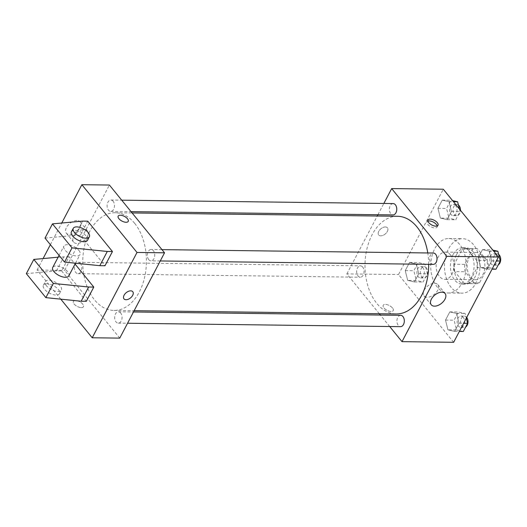 <?xml version="1.0" encoding="UTF-8"?>
<svg xmlns="http://www.w3.org/2000/svg" width="527" height="527" viewBox="0 0 527 527"><rect width="100%" height="100%" fill="white"/><g stroke="black" fill="none" stroke-linecap="round" stroke-linejoin="round"><path stroke-width="0.4" stroke-dasharray="2.63 1.98" d="M450.631 255.055A13.616 8.88 -89.3 0 0 445.203 252.104A13.616 8.88 -89.3 0 0 436.152 265.608A13.616 8.88 -89.3 0 0 444.86 279.336A13.616 8.88 -89.3 0 0 453.372 270.259A13.616 8.88 -89.3 0 0 450.631 255.055M481.612 255.443A13.616 8.88 -89.3 0 0 476.184 252.492A13.616 8.88 -89.3 0 0 467.133 265.997A13.616 8.88 -89.3 0 0 475.841 279.725A13.616 8.88 -89.3 0 0 484.353 270.647A13.616 8.88 -89.3 0 0 481.612 255.443M487.409 267.802L479.55 282.768A17.575 11.462 -89.3 0 1 475.789 283.684A17.575 11.462 -89.3 0 1 474.781 283.605L465.11 271.721A17.575 11.462 -89.3 0 1 464.616 264.416L472.475 249.449A17.575 11.462 -89.3 0 1 476.23 248.533A17.575 11.462 -89.3 0 1 477.245 248.612L486.915 260.496A17.575 11.462 -89.3 0 1 487.409 267.802L477.08 267.67L469.221 282.637L479.55 282.768M464.616 264.416L454.294 264.284L462.146 249.324L472.475 249.449M477.245 248.612L466.915 248.48L476.586 260.371L486.915 260.496M466.915 248.48A17.575 11.462 -89.3 0 0 465.908 248.401A17.575 11.462 -89.3 0 0 462.146 249.324M454.294 264.284A17.575 11.462 -89.3 0 0 454.781 271.589L465.11 271.721M469.221 282.637A17.575 11.462 -89.3 0 1 465.466 283.559A17.575 11.462 -89.3 0 1 464.452 283.473L454.781 271.589M477.08 267.67A17.575 11.462 -89.3 0 0 476.586 260.371M456.494 254.686A18.162 11.838 90.7 0 1 465.914 247.822A18.162 11.838 90.7 0 1 477.521 266.128A18.162 11.838 90.7 0 1 465.46 284.139A18.162 11.838 90.7 0 1 454.946 273.809A18.162 11.838 90.7 0 1 456.494 254.686M453.055 254.64A18.162 11.838 -89.3 0 0 451.507 273.763A18.162 11.838 -89.3 0 0 462.014 284.093A18.162 11.838 -89.3 0 0 473.365 271.985A18.162 11.838 -89.3 0 0 469.709 251.715A18.162 11.838 -89.3 0 0 462.469 247.776A18.162 11.838 -89.3 0 0 453.055 254.64M464.452 283.473L474.781 283.605M473.444 244.607A27.239 17.76 -89.3 0 0 462.587 238.698A27.239 17.76 -89.3 0 0 444.485 265.713A27.239 17.76 -89.3 0 0 461.902 293.17A27.239 17.76 -89.3 0 0 478.924 275.008A27.239 17.76 -89.3 0 0 473.444 244.607M459.669 244.436A27.239 17.76 -89.3 0 0 448.813 238.527A27.239 17.76 -89.3 0 0 430.717 265.542A27.239 17.76 -89.3 0 0 448.134 292.999A27.239 17.76 -89.3 0 0 465.15 274.837A27.239 17.76 -89.3 0 0 459.669 244.436M407.687 280.384L405.25 270.628L409.558 262.42L416.31 263.961L418.748 273.711L414.439 281.925L407.687 280.384L405.25 270.628L409.558 262.42L416.31 263.961L418.748 273.711L414.439 281.925L407.687 280.384L416.297 280.489L413.853 270.74L418.168 262.532L424.914 264.073L427.357 273.823L423.043 282.031L416.297 280.489M447.937 329.843L445.499 320.093L449.808 311.885L456.56 313.427L458.997 323.176L454.689 331.391L447.937 329.843L445.499 320.093L449.808 311.885L456.56 313.427L458.997 323.176L454.689 331.391L447.937 329.843L456.547 329.955L454.103 320.205L458.418 311.991L465.163 313.532L466.323 318.156M453.648 342.3L398.511 274.541L443.299 189.226M440.388 218.099L437.95 208.349L442.258 200.141L449.011 201.683L451.448 211.432L447.14 219.64L440.388 218.099L437.95 208.349L442.258 200.141L449.011 201.683L451.448 211.432L447.14 219.64L440.388 218.099L448.991 218.211L446.553 208.455L450.862 200.247L452.594 200.642M480.637 267.564L478.2 257.815L482.508 249.6L489.26 251.148L491.698 260.898L487.389 269.106L480.637 267.564L478.2 257.815L482.508 249.6L489.26 251.148L491.698 260.898L487.389 269.106L480.637 267.564L489.247 267.67L486.803 257.92L491.111 249.712L492.844 250.108M379.308 313.749L346.878 273.895L398.511 274.541M346.878 273.895L377.26 216.017M377.938 214.733L383.86 203.455M385.375 226.966A5.672 3.393 140.9 0 0 379.657 230.003A5.672 3.393 140.9 0 0 378.643 234.989A5.672 3.393 140.9 0 0 385.184 234.041A5.672 3.393 140.9 0 0 387.444 227.829A5.672 3.393 140.9 0 0 385.375 226.966A5.672 3.393 140.9 0 0 379.657 230.003A5.672 3.393 140.9 0 0 378.643 234.996A5.672 3.393 140.9 0 0 385.184 234.041A5.672 3.393 140.9 0 0 387.444 227.829A5.672 3.393 140.9 0 0 385.375 226.966M397.45 216.274A48.846 31.844 -89.3 0 0 365 264.719A48.846 31.844 -89.3 0 0 396.232 313.96M428.688 264.323A48.846 31.844 -89.3 0 0 427.772 252.967M389.703 326.529L380.375 315.06M400.691 315.317A5.672 3.702 -89.3 0 0 396.917 320.943A5.672 3.702 -89.3 0 0 400.546 326.661M362.701 267.084A5.672 3.702 -89.3 0 0 360.435 265.852A5.672 3.702 -89.3 0 0 356.667 271.477A5.672 3.702 -89.3 0 0 360.297 277.202A5.672 3.702 -89.3 0 0 363.841 273.414A5.672 3.702 -89.3 0 0 362.701 267.084M393.135 203.567A5.672 3.702 -89.3 0 0 389.367 209.199A5.672 3.702 -89.3 0 0 392.997 214.917M433.247 264.383A5.672 3.702 90.7 0 1 430.981 263.151A5.672 3.702 90.7 0 1 429.841 256.82A5.672 3.702 90.7 0 1 433.385 253.032M392.516 307.999A5.672 2.648 27.7 0 0 387.319 304.738A5.672 2.648 27.7 0 0 383.188 305.311A5.672 2.648 27.7 0 0 386.983 310.291A5.672 2.648 27.7 0 0 393.241 310.587A5.672 2.648 27.7 0 0 392.516 307.999A5.672 2.648 27.7 0 0 387.319 304.738A5.672 2.648 27.7 0 0 383.188 305.304A5.672 2.648 27.7 0 0 386.983 310.291A5.672 2.648 27.7 0 0 393.241 310.581A5.672 2.648 27.7 0 0 392.516 307.999M437.179 225.964A5.672 2.648 -152.3 0 1 437.087 227.058A5.672 2.648 -152.3 0 1 432.963 227.631A5.672 2.648 -152.3 0 1 427.766 224.37A5.672 2.648 -152.3 0 1 427.041 221.781A5.672 2.648 -152.3 0 1 427.891 221.09M434.591 283.256A8.926 5.336 -39.1 0 1 437.845 284.613A8.926 5.336 -39.1 0 1 434.288 294.382A8.926 5.336 -39.1 0 1 423.991 295.884A8.926 5.336 -39.1 0 1 425.599 288.032A8.926 5.336 -39.1 0 1 434.591 283.256M134.662 223.329A48.846 31.844 -89.3 0 0 115.189 212.737A48.846 31.844 -89.3 0 0 82.739 261.181A48.846 31.844 -89.3 0 0 113.97 310.429A48.846 31.844 -89.3 0 0 144.49 277.854A48.846 31.844 -89.3 0 0 134.662 223.329M148.719 259.613A5.672 3.702 90.7 0 1 147.58 253.283A5.672 3.702 90.7 0 1 151.124 249.502A5.672 3.702 90.7 0 1 154.754 255.22A5.672 3.702 90.7 0 1 150.985 260.845A5.672 3.702 90.7 0 1 148.719 259.613M80.44 263.546A5.672 3.702 -89.3 0 0 78.174 262.314A5.672 3.702 -89.3 0 0 74.406 267.947A5.672 3.702 -89.3 0 0 78.036 273.665A5.672 3.702 -89.3 0 0 81.58 269.883A5.672 3.702 -89.3 0 0 80.44 263.546M113.14 201.268A5.672 3.702 -89.3 0 0 110.874 200.036A5.672 3.702 -89.3 0 0 107.106 205.662A5.672 3.702 -89.3 0 0 110.736 211.38A5.672 3.702 -89.3 0 0 114.28 207.598A5.672 3.702 -89.3 0 0 113.14 201.268M120.69 313.012A5.672 3.702 -89.3 0 0 118.43 311.78A5.672 3.702 -89.3 0 0 114.655 317.406A5.672 3.702 -89.3 0 0 118.285 323.13A5.672 3.702 -89.3 0 0 121.829 319.342A5.672 3.702 -89.3 0 0 120.69 313.012M119.754 338.117L64.617 270.358L109.405 185.043M76.916 220.536A8.926 5.336 140.9 0 0 67.917 225.312A8.926 5.336 140.9 0 0 66.316 233.165A8.926 5.336 140.9 0 0 76.613 231.669A8.926 5.336 140.9 0 0 80.17 221.893A8.926 5.336 140.9 0 0 76.916 220.536M60.796 299.158L37.081 270.015L64.617 270.358M37.081 270.015L43.082 258.579M50.375 244.686L61.745 223.026M84.175 229.462A8.926 5.336 -39.1 0 1 87.429 230.819A8.926 5.336 -39.1 0 1 83.872 240.589A8.926 5.336 -39.1 0 1 73.576 242.084A8.926 5.336 -39.1 0 1 75.177 234.232A8.926 5.336 -39.1 0 1 84.175 229.462M81.29 307.597A5.672 2.648 27.7 0 0 83.437 306.707A5.672 2.648 27.7 0 0 79.649 301.721A5.672 2.648 27.7 0 0 73.391 301.431A5.672 2.648 27.7 0 0 75.447 305.298A5.672 2.648 27.7 0 0 81.29 307.597A5.672 2.648 -152.3 0 1 75.447 305.291A5.672 2.648 -152.3 0 1 73.391 301.424A5.672 2.648 -152.3 0 1 79.649 301.721A5.672 2.648 -152.3 0 1 83.444 306.701A5.672 2.648 -152.3 0 1 81.29 307.597M132.784 291.708L132.778 291.708A5.672 3.393 140.9 0 0 128.489 291.312A5.672 3.393 140.9 0 0 124.076 295.232A5.672 3.393 140.9 0 0 123.977 298.868L123.977 298.868M118.186 216.11L118.18 216.116A5.672 2.648 27.7 0 0 121.974 221.096A5.672 2.648 27.7 0 0 128.232 221.393L128.232 221.386M45.012 238.099L75.13 235.332L80.295 235.398L104.992 265.746M80.295 235.398L87.759 221.175M26.35 273.645L56.468 270.878L61.633 270.944L69.096 256.728L75.038 264.034M61.633 270.944L86.329 301.299M68.826 275.865A9.078 4.236 27.7 0 0 67.673 271.728A9.078 4.236 27.7 0 0 59.353 266.51A9.078 4.236 27.7 0 0 52.753 267.42M69.096 256.728L58.122 257.196M78.872 250.397A9.078 4.236 -152.3 0 1 80.025 254.534A9.078 4.236 -152.3 0 1 73.424 255.45A9.078 4.236 -152.3 0 1 65.104 250.226A9.078 4.236 -152.3 0 1 63.951 246.096A9.078 4.236 -152.3 0 1 70.552 245.18A9.078 4.236 -152.3 0 1 78.872 250.397M71.415 231.873A9.078 4.236 -152.3 0 1 74.86 230.444A9.078 4.236 -152.3 0 1 84.201 234.126A9.078 4.236 -152.3 0 1 87.495 240.312M46.442 285.779A9.078 4.236 -152.3 0 1 45.289 281.642A9.078 4.236 -152.3 0 1 48.728 280.212A9.078 4.236 -152.3 0 1 58.075 283.895A9.078 4.236 -152.3 0 1 61.363 290.081A9.078 4.236 -152.3 0 1 54.762 290.996A9.078 4.236 -152.3 0 1 46.442 285.779M46.863 283.77A9.078 4.236 27.7 0 0 43.418 285.199A9.078 4.236 27.7 0 0 49.492 293.17A9.078 4.236 27.7 0 0 59.498 293.638A9.078 4.236 27.7 0 0 56.211 287.452A9.078 4.236 27.7 0 0 46.863 283.77M56.468 270.878L63.932 256.662M75.13 235.332L82.594 221.109M495.993 269.211L489.247 267.67M495.887 255.022A5.672 3.702 -89.3 0 0 493.628 253.79A5.672 3.702 -89.3 0 0 489.853 259.416A5.672 3.702 -89.3 0 0 493.483 265.14A5.672 3.702 -89.3 0 0 497.027 261.352A5.672 3.702 -89.3 0 0 495.887 255.022M478.2 257.815L486.803 257.92M482.508 249.6L491.111 249.712M489.26 251.148L493.733 251.201M491.698 260.898L496.355 260.957M487.389 269.106L492.047 269.165M498.654 254.403A5.672 3.702 -89.3 0 0 497.066 253.83A5.672 3.702 -89.3 0 0 493.298 259.462A5.672 3.702 -89.3 0 0 496.928 265.18A5.672 3.702 -89.3 0 0 498.318 264.785M463.292 331.496L456.547 329.955M463.187 317.3A5.672 3.702 -89.3 0 0 460.927 316.068A5.672 3.702 -89.3 0 0 457.159 321.701A5.672 3.702 -89.3 0 0 460.782 327.419A5.672 3.702 -89.3 0 0 464.333 323.637A5.672 3.702 -89.3 0 0 463.187 317.3M445.499 320.093L454.103 320.205M449.808 311.885L458.418 311.991M456.56 313.427L465.163 313.532M458.997 323.176L463.655 323.235M454.689 331.391L459.346 331.443M466.705 317.432A5.672 3.702 -89.3 0 0 466.632 317.346A5.672 3.702 -89.3 0 0 464.366 316.114A5.672 3.702 -89.3 0 0 460.598 321.74A5.672 3.702 -89.3 0 0 464.228 327.465A5.672 3.702 -89.3 0 0 465.624 327.063M459.432 209.048L460.051 211.538L455.743 219.752L448.991 218.211M455.638 205.556A5.672 3.702 -89.3 0 0 453.378 204.324A5.672 3.702 -89.3 0 0 449.603 209.95A5.672 3.702 -89.3 0 0 453.233 215.675A5.672 3.702 -89.3 0 0 456.777 211.887A5.672 3.702 -89.3 0 0 455.638 205.556M437.95 208.349L446.553 208.455M442.258 200.141L450.862 200.247M449.011 201.683L453.483 201.736M451.448 211.432L460.051 211.538M447.14 219.64L455.743 219.752M458.404 204.937A5.672 3.702 -89.3 0 0 456.817 204.364A5.672 3.702 -89.3 0 0 453.049 209.996A5.672 3.702 -89.3 0 0 456.672 215.714A5.672 3.702 -89.3 0 0 460.44 210.286M422.937 267.835A5.672 3.702 -89.3 0 0 420.678 266.603A5.672 3.702 -89.3 0 0 416.903 272.235A5.672 3.702 -89.3 0 0 420.533 277.953A5.672 3.702 -89.3 0 0 424.077 274.172A5.672 3.702 -89.3 0 0 422.937 267.835M405.25 270.628L413.853 270.74M409.558 262.42L418.168 262.532M416.31 263.961L424.914 264.073M418.748 273.711L427.357 273.823M414.439 281.925L423.043 282.031M426.383 267.881A5.672 3.702 -89.3 0 0 424.116 266.649A5.672 3.702 -89.3 0 0 420.348 272.275A5.672 3.702 -89.3 0 0 423.978 277.999A5.672 3.702 -89.3 0 0 427.522 274.211A5.672 3.702 -89.3 0 0 426.383 267.881M476.184 252.492L445.203 252.104M475.841 279.725L444.86 279.336M462.014 284.093L465.46 284.139M462.469 247.776L465.914 247.822M465.466 283.559L475.789 283.684M465.908 248.401L476.23 248.533M448.134 292.999L461.902 293.17M448.813 238.527L462.587 238.698M437.087 227.058L438.029 225.266M427.041 221.781L427.983 219.996M423.991 295.884L431.257 304.804M437.845 284.613L445.104 293.532M113.97 310.429L134.161 310.68M115.189 212.737L132.112 212.948M161.967 249.633L151.124 249.502M160.261 260.964L150.985 260.845M78.036 273.665L360.297 277.202M78.174 262.314L360.435 265.852M110.736 211.38L131.045 211.637M110.874 200.036L121.717 200.168M118.285 323.13L127.56 323.242M118.43 311.78L133.483 311.971M66.316 233.165L73.576 242.084M80.17 221.893L87.429 230.819M75.473 263.21L80.025 254.534M59.077 255.378L63.951 246.096M59.498 293.638L61.363 290.081M43.418 285.199L45.289 281.642M493.483 265.14L496.928 265.18M493.628 253.79L497.066 253.83M460.782 327.419L464.228 327.465M460.927 316.068L464.366 316.114M453.233 215.675L456.672 215.714M453.378 204.324L456.817 204.364M420.533 277.953L423.978 277.999M420.678 266.603L424.116 266.649"/><path stroke-width="0.79" d="M383.86 203.455L391.666 188.58L443.299 189.226L498.437 256.985L453.648 342.3L402.015 341.654L389.703 326.529M377.26 216.017L377.938 214.733M427.772 252.967A48.846 31.844 -89.3 0 0 416.923 226.867A48.846 31.844 -89.3 0 0 397.45 216.274L132.112 212.948M134.161 310.68L396.232 313.96A48.846 31.844 -89.3 0 0 428.688 264.323M380.375 315.06L379.308 313.749M391.666 188.58L446.804 256.339L402.015 341.654M127.56 323.242L400.546 326.661A5.672 3.702 -89.3 0 0 404.09 322.88A5.672 3.702 -89.3 0 0 402.951 316.549A5.672 3.702 -89.3 0 0 400.691 315.317L133.483 311.971M131.045 211.637L392.997 214.917A5.672 3.702 -89.3 0 0 396.541 211.136A5.672 3.702 -89.3 0 0 395.395 204.799A5.672 3.702 -89.3 0 0 393.135 203.567L121.717 200.168M161.967 249.633L433.385 253.032A5.672 3.702 90.7 0 1 437.015 258.757A5.672 3.702 90.7 0 1 433.247 264.383L160.261 260.964M446.804 256.339L498.437 256.985M441.85 292.175A8.926 5.336 -39.1 0 1 445.104 293.532A8.926 5.336 -39.1 0 1 441.547 303.308A8.926 5.336 -39.1 0 1 431.257 304.804A8.926 5.336 -39.1 0 1 432.858 296.951A8.926 5.336 -39.1 0 1 441.85 292.175M428.701 222.578A5.672 2.648 -152.3 0 1 427.983 219.996A5.672 2.648 -152.3 0 1 434.235 220.286A5.672 2.648 -152.3 0 1 438.029 225.266A5.672 2.648 -152.3 0 1 433.905 225.839A5.672 2.648 -152.3 0 1 428.701 222.578M427.891 221.09A5.672 2.648 -152.3 0 1 433.299 222.078A5.672 2.648 -152.3 0 1 437.179 225.964M61.745 223.026L81.869 184.7L109.405 185.043L164.543 252.802L119.754 338.117L92.212 337.774L60.796 299.158M43.082 258.579L50.375 244.686M124.076 295.232A5.672 3.393 -39.1 0 1 128.489 291.312A5.672 3.393 -39.1 0 1 132.784 291.708A5.672 3.393 -39.1 0 1 130.518 297.92A5.672 3.393 -39.1 0 1 123.977 298.868A5.672 3.393 -39.1 0 1 124.076 295.232M81.869 184.7L137.007 252.459L164.543 252.802M137.007 252.459L92.212 337.774M123.977 298.868A5.672 3.393 140.9 0 0 130.518 297.92A5.672 3.393 140.9 0 0 132.778 291.708M128.232 221.393A5.672 2.648 27.7 0 0 126.177 217.526A5.672 2.648 27.7 0 0 120.334 215.227A5.672 2.648 -152.3 0 1 126.177 217.519A5.672 2.648 -152.3 0 1 128.232 221.386A5.672 2.648 -152.3 0 1 121.974 221.096A5.672 2.648 -152.3 0 1 118.186 216.11A5.672 2.648 -152.3 0 1 120.334 215.22A5.672 2.648 27.7 0 0 118.18 216.116M87.759 221.175L112.455 251.531L107.291 251.465L72.008 247.874L52.476 223.876L82.594 221.109L87.759 221.175M52.476 223.876L45.012 238.099L64.544 262.097L99.827 265.68L104.992 265.746L112.455 251.531M75.038 264.034L93.793 287.077L86.329 301.299L81.165 301.233L45.875 297.643L26.35 273.645L33.814 259.429L53.346 283.427L88.628 287.011L93.793 287.077M59.077 255.378L52.753 267.42A9.078 4.236 27.7 0 0 58.82 275.397A9.078 4.236 27.7 0 0 68.826 275.865L75.473 263.21M58.122 257.196L33.814 259.429M89.359 236.761L87.495 240.312A9.078 4.236 -152.3 0 1 77.482 239.844A9.078 4.236 -152.3 0 1 71.415 231.873L73.279 228.316A9.078 4.236 -152.3 0 1 76.725 226.893A9.078 4.236 -152.3 0 1 86.072 230.569A9.078 4.236 -152.3 0 1 89.359 236.761A9.078 4.236 -152.3 0 1 79.353 236.294A9.078 4.236 -152.3 0 1 73.279 228.316M45.875 297.643L53.346 283.427M64.544 262.097L72.008 247.874M81.165 301.233L88.628 287.011M99.827 265.68L107.291 251.465M492.844 250.108L497.863 251.254L500.301 261.003L495.993 269.211L492.047 269.165M493.733 251.201L497.863 251.254M496.355 260.957L500.301 261.003M498.318 264.785A5.672 3.702 -89.3 0 0 499.326 255.061A5.672 3.702 -89.3 0 0 498.654 254.403M466.323 318.156L467.607 323.288L463.292 331.496L459.346 331.443M463.655 323.235L467.607 323.288M465.624 327.063A5.672 3.702 -89.3 0 0 466.705 317.432M452.594 200.642L457.614 201.788L459.432 209.048M453.483 201.736L457.614 201.788M460.44 210.286A5.672 3.702 -89.3 0 0 459.076 205.596A5.672 3.702 -89.3 0 0 458.404 204.937"/></g></svg>
